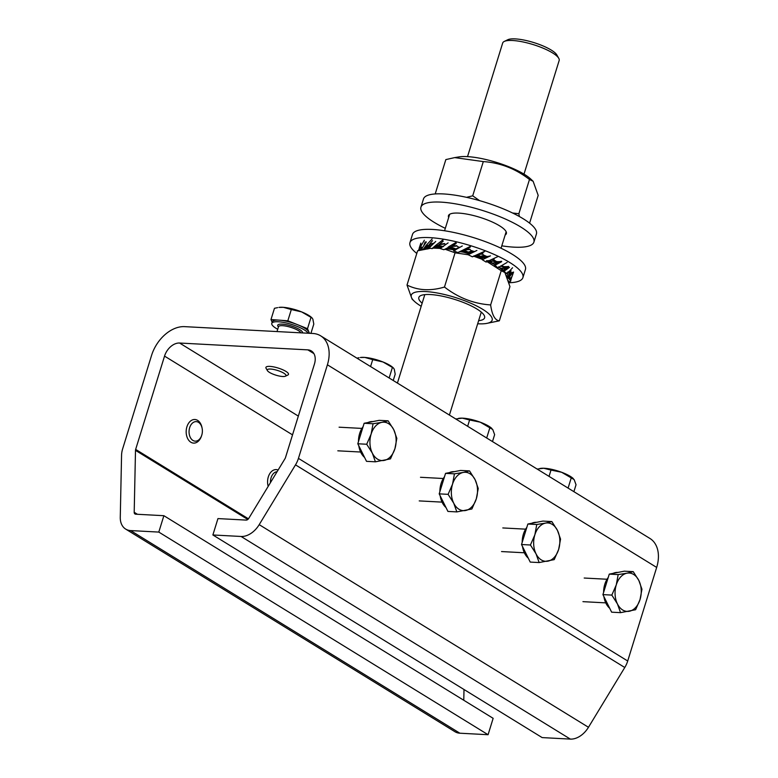 <?xml version="1.0" encoding="UTF-8"?>
<svg xmlns="http://www.w3.org/2000/svg" width="778" height="778" viewBox="0 0 778 778"><rect width="100%" height="100%" fill="white"/><g stroke="black" fill="none" stroke-linecap="round" stroke-linejoin="round"><path stroke-width="1.17" d="M486.863 256.507A41.681 10.61 -162.8 0 0 483.021 254.844M496.656 261.603A41.681 10.61 -162.8 0 0 493.719 259.91M503.269 266.465A41.681 10.61 -162.8 0 0 502.364 265.648M459.769 247.316A41.681 10.61 -162.8 0 0 457.931 246.879M474.415 251.595A41.681 10.61 -162.8 0 0 470.671 250.36M482.243 258.646L478.995 257.071L484.363 256.419M483.974 251.994L479.199 254.338L482.846 254.105L483.556 255.534L480.396 256.38L475.523 256.088M492.26 263.353L489.936 261.894L492.669 261.116L496.383 261.593M491.657 259.648L493.962 259.23L493.836 260.455L491.161 261.233L488.983 260.97M469.474 253.929L466.732 252.889L470.116 251.848L472.917 251.897M470.252 247.151L465.439 249.796L470.126 249.563L471.575 251.1L468.2 252.111L463.095 252.16M455.529 250.088L454.333 249.738L457.765 248.425M456.209 243.426L451.697 246.48L457.036 246.052L459.088 247.589L455.762 248.863L450.88 249.368M500.536 266.066L503.347 266.484M507.13 262.429L497.706 267.846L494.438 264.569L499.019 262.06L492.669 261.116M497.648 262.556L492.455 263.032L489.936 261.894M494.701 265.424L501.674 261.68L494.672 265.094M499.019 262.06L499.875 262.137M497.103 262.818L492.455 263.032M488.166 261.282A42.333 10.775 -162.8 0 1 494.429 264.559L493.495 263.674M501.246 261.914L499.534 262.361M501.547 261.243L498.99 262.04M500.876 261.398L498.309 262.069M500.186 261.515L497.648 262.06M499.486 261.612L496.986 262.021M498.776 261.671L496.325 261.953M498.056 261.7L495.654 261.865M497.327 261.69L494.973 261.739M498.377 261.641L494.283 261.583M498.017 261.661L493.573 261.389M497.288 261.651L492.853 261.165M512.576 267.739L509.055 271.6L506.031 273.545L503.405 270.141L506.741 267.506L503.21 266.494M505.651 268.002L500.974 268.245L498.465 266.883M504.154 271.211L509.444 267.35L507.742 267.7L503.93 270.802L500.974 268.245M506.741 267.506L507.742 267.7M505.243 268.274L501.47 268.566M504.397 271.473L503.026 270.763M509.143 267.603L507.519 267.943M508.559 266.387L505.36 267.389M507.878 266.504L504.698 267.292M507.207 266.582L504.047 267.175M506.566 266.63L503.385 267.029M505.933 266.65L502.724 266.854M505.321 266.64L502.053 266.65M504.718 266.621L501.382 266.407M513.587 272.057L512.041 276.433L510.271 278.612L508.598 275.256L510.494 272.31L508.034 271.843M509.755 272.854L505.982 273.049L503.755 271.541M509.726 276.54L513.003 272.31L511.535 272.611L509.327 276.044M510.494 272.31L511.535 272.611M509.522 273.166L505.982 273.049M508.598 275.256L506.468 273.409M510.271 278.612L507.003 275.548M512.848 272.592L511.438 272.884M511.165 270.909L509.22 272.115M510.524 270.977L508.627 271.989M509.571 276.647L507.013 276.968M509.502 277.007L507.431 277.347L509.502 279.399L509.502 277.007M511.992 276.394L510.008 282.57L508.637 280.916M510.854 280.887L509.502 279.399M510.708 278.164L510.349 280.313M420.84 243.115L419.245 247.968M419.994 247.764L421.52 247.073L420.227 247.239L418.924 250.448M419.78 250.224L421.754 247.754L421.52 247.073M425.206 241.9L423.689 245.722M418.428 250.584L420.898 244.059M424.37 240.208L420.227 247.239M421.754 247.754L422.493 247.307M420.733 249.991L421.773 248.61M426.081 248.386L427.822 248.97M432.529 240.674L428.435 245.508L431.294 245.809L427.521 248.231L429.709 247.239M429.573 244.642L433.113 243.777M425.867 245.731L427.53 245.206L426.227 245.274L423.242 249.3L427.569 245.848L427.53 245.206M430.069 244.127L434.348 242.989M423.242 249.3L421.452 249.203L426.354 241.87M432.091 239.011L426.227 245.274M427.569 245.848L428.435 245.508M423.718 249.125L428.61 245.615M424.759 248.756L429.291 245.624M425.478 248.552L429.962 245.663M426.179 248.406L430.623 245.722M426.859 248.299L429.971 248.27M443.207 241.199L438.004 245.42L443.392 246.645M439.346 244.7L444.88 243.913L445.638 244.496M435.583 245.498L437.265 245.099L436.059 245.099L432.004 248.61L437.265 245.099M439.959 244.263L444.462 243.524M432.004 248.61L429.067 247.958L435.729 241.462M443.256 239.634L436.059 245.099M437.09 245.692L438.004 245.42M432.49 248.474L438.131 245.537M433.453 248.143L438.782 245.595M434.134 247.988L439.424 245.673M434.795 247.881L440.056 245.78M435.417 247.803L440.698 245.906M436.03 247.774L441.35 246.062M436.623 247.774L442.021 246.237M438.267 247.929L442.701 246.431M438.286 247.929L442.254 246.918M439.492 247.871L441.603 247.404M451.697 246.48L450.336 247.19L455.762 248.863M448.196 247.083L449.752 246.762L443.917 249.728L449.752 246.762M452.388 246.101L456.744 245.663M443.917 249.728L440.144 248.522L448.118 242.872M456.764 242.007L448.76 246.733M449.373 247.287L450.268 247.073M450.9 247.258L445.201 249.31L450.336 247.19M445.775 249.174L451.444 247.365M446.329 249.077L451.989 247.492M446.864 249.018L452.553 247.647M447.369 248.999L453.127 247.822M447.856 249.009L453.71 248.026M448.322 249.048L454.313 248.26M448.77 249.106L454.936 248.522M449.801 249.291L455.587 248.804M455.451 249.923L454.333 249.738M465.439 249.796L464.028 250.399L468.2 252.111M462.482 250.331L457.824 252.549L463.785 250.039M466.148 249.475L469.98 249.193M457.824 252.549L453.603 250.856L462.297 245.965M471.293 245.906L463.075 250.03M463.221 250.477L464.019 250.302M460.595 251.508L464.028 250.399M459.565 251.887L464.447 250.467M459.263 251.984L460.45 251.664M460.391 251.732L464.845 250.565M465.682 250.856L460.061 251.819L465.263 250.701M460.43 251.78L466.119 251.031M460.771 251.78L466.567 251.245M461.101 251.809L467.043 251.479M461.403 251.868L467.529 251.751M462.142 252.033L468.055 252.053M471.993 251.975L473.092 251.877M485.423 250.954L472.363 256.808L468.132 254.717L474.998 251.401L471.449 251.965M474.512 251.566L473.034 251.897M473.384 252.033L468.453 253.365M472.684 252.344L468.755 253.521L466.732 252.889M468.959 254.192L468.755 253.521M479.199 254.338L477.857 254.853L480.396 256.38M477.031 254.912L483.119 252.15M477.284 254.951L472.363 256.808M479.88 254.046L482.866 253.774M468.132 254.717L476.895 250.438M477.614 254.649L478.519 254.348M476.904 255.116L477.857 254.853M476.603 255.252L478.1 254.892M476.301 255.379L478.334 254.97M476 255.485L478.567 255.077M475.698 255.592L478.81 255.203M475.407 255.68L479.073 255.369M474.249 255.826L479.345 255.554M474.395 255.845L479.637 255.777M474.522 255.884L479.948 256.03M474.784 255.952L480.289 256.312M470.534 253.54L468.531 254.513M472.829 251.907L470.282 251.858M497.774 256.643L486.104 262.079L482.292 259.735L488.069 256.497L482.185 256.215M486.532 257.051L481.271 257.917L478.995 257.071M482.292 259.735L490.451 255.855L482.477 259.482M489.148 256.215L488.078 256.516L489.148 256.215M485.88 257.333L481.271 257.917L482.564 259.074M490.655 260.29L491.161 261.233M492.25 259.375L494.156 258.957M488.253 260.649L490.869 260.727M487.718 260.698L490.976 260.931M486.493 260.679L491.103 261.184M489.936 256.088L488.273 256.672M489.479 256.088L487.456 256.594M489.031 256.205L486.853 256.652M488.584 256.302L486.25 256.682M488.127 256.39L485.637 256.691M487.67 256.448L485.015 256.662M487.436 256.477L484.383 256.614M487.213 256.507L483.731 256.526M486.979 256.536L483.06 256.409M486.746 256.565L482.37 256.244M163.876 515.697L158.8 532.084L488.078 734.714L493.145 718.327L163.876 515.697L135.673 514.19A2.956 2.033 -58.4 0 1 134.973 513.976A2.956 2.033 -58.4 0 1 134.195 512.284L135.498 450.355A2.956 2.033 -58.4 0 1 135.654 449.412L164.537 356.11A14.782 10.153 121.6 0 1 179.582 343.03L307.845 349.867A14.782 10.153 -58.4 0 1 311.356 350.936A14.782 10.153 -58.4 0 1 314.429 364.104L285.458 457.688A2.956 2.033 121.6 0 1 285.04 458.612L248.736 518.401A2.956 2.033 -58.4 0 1 246.149 520.093L217.947 518.586L212.88 534.972L241.083 536.47A20.695 14.218 121.6 0 0 259.2 524.654L295.504 464.865A20.695 14.218 121.6 0 0 298.441 458.378L327.402 364.794A32.52 22.338 -58.4 0 0 320.653 335.833A32.52 22.338 -58.4 0 0 312.912 333.48L184.649 326.643A32.52 22.338 -58.4 0 0 151.564 355.41L122.681 448.721A20.695 14.218 -58.4 0 0 121.562 455.305L120.269 517.244A20.695 14.218 -58.4 0 0 125.676 529.089A20.695 14.218 -58.4 0 0 130.597 530.577L459.876 733.207A20.695 14.218 -58.4 0 1 454.945 731.709L125.676 529.089M488.078 734.714L459.876 733.207M158.8 532.084L130.597 530.577M463.999 689.503L463.776 700.249M212.88 534.972L542.149 737.593L570.352 739.1A20.695 14.218 121.6 0 0 588.469 727.284L624.773 667.495A20.695 14.218 121.6 0 0 627.71 660.999L656.671 567.425A32.52 22.338 -58.4 0 0 649.922 538.454L320.653 335.833M523.993 174.126L559.168 60.499A29.564 7.517 -162.8 0 0 558.76 58.301L556.824 54.917A26.608 6.769 -162.8 0 0 515.308 38.9A26.608 6.769 -162.8 0 0 507.781 39.736L504.27 41.438A29.564 7.517 -162.8 0 0 502.685 43.023L467.52 156.641M558.76 58.301A29.564 7.517 -162.8 0 0 512.634 40.505A29.564 7.517 -162.8 0 0 504.27 41.438M509.269 282.745A59.128 15.045 -162.8 0 0 522.904 277.62A59.128 15.045 -162.8 0 0 510.66 263.061A59.128 15.045 -162.8 0 0 449.781 240.344A59.128 15.045 -162.8 0 0 409.948 242.658A59.128 15.045 -162.8 0 0 416.794 253.434M522.904 277.62L525.442 269.431A59.128 15.045 -162.8 0 0 513.198 254.863A59.128 15.045 -162.8 0 0 452.319 232.155A59.128 15.045 -162.8 0 0 412.476 234.46L409.948 242.658M477.673 323.765A42.333 10.775 -162.8 0 0 486.26 323.492A42.333 10.775 -162.8 0 0 482.691 309.313A42.333 10.775 -162.8 0 0 430.565 291.983A42.333 10.775 -162.8 0 0 414.266 301.203A42.333 10.775 -162.8 0 0 420.742 306.007A42.333 10.775 -162.8 0 0 421.19 306.289M486.26 323.492L499.35 320.818C494.964 320.341 492.066 315.041 490.636 304.927C473.802 303.79 458.407 297.828 444.471 287.043C430.535 291.186 418.049 290.515 407.011 285.049L412.058 299.102L414.266 301.203M482.418 258.724A42.333 10.775 -162.8 0 0 475.076 255.884M469.085 253.881A42.333 10.775 -162.8 0 0 462.297 251.907M454.867 250.108A42.333 10.775 -162.8 0 0 449.762 249.116M440.873 247.968A42.333 10.775 -162.8 0 0 438.666 247.822M407.011 285.049L417.601 250.808L430.565 248.299M433.579 248.114L440.309 248.396M445.259 249.291L455.072 252.811L468.191 254.746M473.462 256.108L482.525 259.434M486.668 261.408L501.236 270.695L490.636 304.927M422.143 303.206A34.426 8.762 17.2 0 1 423.621 294.784A34.426 8.762 17.2 0 1 430.409 294.551A34.426 8.762 17.2 0 1 482.175 312.912A34.426 8.762 17.2 0 1 478.626 320.692M455.072 252.811L444.471 287.043M501.236 270.695L504.893 272.524L509.95 286.576L499.35 320.818M502.685 270.413A42.333 10.775 -162.8 0 0 498.873 267.35M189.667 427.657A9.783 6.662 -86.9 0 1 196.163 421.618A9.783 6.662 -86.9 0 1 202.086 428.094A9.783 6.662 -86.9 0 1 201.774 435.116A9.783 6.662 -86.9 0 1 201.706 435.34A9.783 6.662 -86.9 0 1 192.847 440.377A9.783 6.662 -86.9 0 1 189.667 427.657M201.706 435.34L201.463 436.079A11.826 8.052 -86.9 0 1 193.596 443.11A11.826 8.052 -86.9 0 1 186.915 426.801A11.826 8.052 -86.9 0 1 194.86 419.498A11.826 8.052 -86.9 0 1 201.93 427.326L202.086 428.094M270.472 482.603A9.783 6.662 -86.9 0 1 271.075 477.75A9.783 6.662 -86.9 0 1 277.085 471.711M268.186 486.376A11.826 8.052 -86.9 0 1 268.313 476.895A11.826 8.052 -86.9 0 1 276.258 469.591A11.826 8.052 -86.9 0 1 278.116 470.019M308.176 333.227A19.217 4.892 -162.8 0 0 278.903 321.81A19.217 4.892 -162.8 0 0 271.785 323.395A19.217 4.892 -162.8 0 0 277.707 329.269M309.45 333.295L307.495 328.686L287.831 320.789L279.409 320.166A19.217 4.892 17.2 0 1 297.663 324.737A19.217 4.892 17.2 0 1 308.905 332.012A19.217 4.892 17.2 0 1 309.012 333.12L308.963 333.276M270.89 369.073A9.783 2.49 17.2 0 1 282.142 372.263A9.783 2.49 17.2 0 1 285.438 376.192A9.783 2.49 17.2 0 1 282.346 376.484A9.783 2.49 17.2 0 1 267.408 370.61A9.783 2.49 17.2 0 1 270.89 369.073M267.408 370.61L266.066 368.276A11.826 3.005 17.2 0 1 265.911 367.391A11.826 3.005 17.2 0 1 270.287 366.419A11.826 3.005 17.2 0 1 282.599 369.686A11.826 3.005 17.2 0 1 288.502 374.383A11.826 3.005 17.2 0 1 287.87 375.025L285.438 376.192M271.785 323.395L272.3 321.761A19.217 4.892 17.2 0 1 279.409 320.166L270.987 319.544L272.144 322.257M287.831 320.789L291.312 309.537L283.387 307.329A19.217 4.892 -162.8 0 0 278.942 307.417L283.387 307.329A19.217 4.892 17.2 0 1 301.631 311.9L312.114 317.998L312.873 319.184L313.797 324.095L310.918 333.383M312.114 317.998L311.618 317.531A19.217 4.892 -162.8 0 0 301.631 311.9L291.312 309.537M270.987 319.544L274.469 308.292L277.639 307.631M307.495 328.686L310.976 317.443M370.571 366.555L372.711 359.631L364.785 357.423A19.217 4.892 -162.8 0 0 360.35 357.51L364.785 357.423A19.217 4.892 17.2 0 1 383.039 361.994L393.512 368.091L394.281 369.278L395.195 374.189L393.24 380.5M393.512 368.091L393.026 367.624A19.217 4.892 -162.8 0 0 383.039 361.994L372.711 359.631M356.908 358.143L359.037 357.724M389.146 377.982L392.375 367.537M358.464 441.612A19.217 13.08 -86.9 0 1 359.669 433.453A19.217 13.08 -86.9 0 1 363.102 426.645M368.023 422.512A19.217 13.08 -86.9 0 1 372.584 421.579L372.779 421.588M364.571 457.425A19.217 13.08 -86.9 0 1 358.784 445.755M375.424 461.811L390.488 458.874L394.923 448.702A19.217 13.08 -86.9 0 1 384.215 460.411A19.217 13.08 -86.9 0 1 372.322 453.097L375.424 461.811L366.516 461.335L357.802 443.771L364.143 423.271L379.207 420.344L388.115 420.81L381.842 422.347A19.217 13.08 -86.9 0 1 393.736 429.66L388.115 420.81M371.135 434.066A19.217 13.08 -86.9 0 1 381.842 422.347L373.051 423.747L371.135 434.066L366.71 444.248L372.322 453.097A19.217 13.08 -86.9 0 1 371.135 434.066M394.923 448.702A19.217 13.08 93.1 0 0 393.736 429.66L396.838 438.384L394.923 448.702M357.802 443.771L366.71 444.248M364.143 423.271L373.051 423.747M439.871 491.706A19.217 13.08 -86.9 0 1 441.077 483.546A19.217 13.08 -86.9 0 1 444.501 476.739M449.421 472.606A19.217 13.08 -86.9 0 1 453.992 471.672L454.187 471.682M445.979 507.519A19.217 13.08 -86.9 0 1 440.183 495.849M456.832 511.905L471.896 508.977L476.321 498.795A19.217 13.08 -86.9 0 1 465.614 510.504A19.217 13.08 -86.9 0 1 453.73 503.191L456.832 511.905L447.924 511.428L439.2 493.865L445.551 473.364L460.615 470.437L469.523 470.904L463.241 472.441A19.217 13.08 -86.9 0 1 475.134 479.763L469.523 470.904M452.543 484.159A19.217 13.08 -86.9 0 1 463.241 472.441L454.459 473.841L452.543 484.159L448.109 494.341L453.73 503.191A19.217 13.08 -86.9 0 1 452.543 484.159M476.321 498.795A19.217 13.08 93.1 0 0 475.134 479.763L478.237 488.477L476.321 498.795M439.2 493.865L448.109 494.341M445.551 473.364L454.459 473.841M537.18 469.076L543.696 468.239A19.217 4.892 -162.8 0 0 540.535 468.395A19.217 4.892 -162.8 0 0 540.253 468.444M549.044 476.379L550.999 470.068L543.696 468.239A19.217 4.892 17.2 0 1 561.648 472.275L574.164 479.618L576.031 484.752L573.892 491.667M573.337 478.635A19.217 4.892 -162.8 0 0 573.211 478.509A19.217 4.892 -162.8 0 0 561.648 472.275L550.999 470.068M568.086 488.098L571.315 477.653M455.772 418.982L462.297 418.146A19.217 4.892 -162.8 0 0 459.127 418.301A19.217 4.892 -162.8 0 0 458.855 418.35M467.646 426.286L469.601 419.974L462.297 418.146A19.217 4.892 17.2 0 1 480.25 422.182L492.766 429.524L494.633 434.659L492.493 441.573M491.929 428.542A19.217 4.892 -162.8 0 0 491.803 428.415A19.217 4.892 -162.8 0 0 480.25 422.182L469.601 419.974M486.678 438.004L489.916 427.56M603.592 592.457A19.217 13.08 -86.9 0 1 604.798 584.297A19.217 13.08 -86.9 0 1 608.221 577.49M613.142 573.357A19.217 13.08 -86.9 0 1 617.713 572.423L617.907 572.433M609.699 608.27A19.217 13.08 -86.9 0 1 603.903 596.6M620.552 612.656L635.616 609.719L640.041 599.537A19.217 13.08 -86.9 0 1 629.334 611.255A19.217 13.08 -86.9 0 1 617.45 603.942L620.552 612.656L611.644 612.179L602.921 594.616L606.091 584.366L609.271 574.115L624.326 571.178L633.243 571.655L626.961 573.192A19.217 13.08 -86.9 0 1 638.855 580.505L633.243 571.655M616.264 584.91A19.217 13.08 -86.9 0 1 626.961 573.192L618.179 574.592L616.264 584.91L611.829 595.092L617.45 603.942A19.217 13.08 -86.9 0 1 616.264 584.91M640.041 599.537A19.217 13.08 93.1 0 0 638.855 580.505L641.957 589.228L640.041 599.537M602.921 594.616L611.829 595.092M609.271 574.115L618.179 574.592M522.184 542.363A19.217 13.08 -86.9 0 1 523.39 534.204A19.217 13.08 -86.9 0 1 526.823 527.396M531.744 523.263A19.217 13.08 -86.9 0 1 536.305 522.33L536.499 522.339M528.291 558.176A19.217 13.08 -86.9 0 1 522.505 546.506M539.144 562.562L554.208 559.625L558.643 549.443A19.217 13.08 -86.9 0 1 547.936 561.162A19.217 13.08 -86.9 0 1 536.042 553.848L539.144 562.562L530.236 562.086L521.523 544.522L527.863 524.022L542.927 521.085L551.835 521.561L545.563 523.098A19.217 13.08 -86.9 0 1 557.456 530.411L551.835 521.561M534.856 534.817A19.217 13.08 -86.9 0 1 545.563 523.098L536.771 524.498L534.856 534.817L530.431 544.999L536.042 553.848A19.217 13.08 -86.9 0 1 534.856 534.817M558.643 549.443A19.217 13.08 93.1 0 0 557.456 530.411L560.559 539.135L558.643 549.443M521.523 544.522L530.431 544.999M527.863 524.022L536.771 524.498M505.155 234.995A30.303 7.712 -162.8 0 0 506.361 233.594A30.303 7.712 -162.8 0 0 500.089 226.135A30.303 7.712 -162.8 0 0 468.891 214.495A30.303 7.712 -162.8 0 0 448.468 215.681A30.303 7.712 -162.8 0 0 448.673 217.509M501.8 245.829A59.128 15.045 -162.8 0 0 533.893 242.123A59.128 15.045 -162.8 0 0 521.649 227.555A59.128 15.045 -162.8 0 0 460.771 204.838A59.128 15.045 -162.8 0 0 420.937 207.152A59.128 15.045 -162.8 0 0 433.181 221.72A59.128 15.045 -162.8 0 0 445.317 228.343M533.893 242.123L536.431 233.925A59.128 15.045 -162.8 0 0 524.187 219.367A59.128 15.045 -162.8 0 0 463.309 196.649A59.128 15.045 -162.8 0 0 423.475 198.964L420.937 207.152M519.344 216.498L518.877 213.717L512.605 213.007M529.478 179.475L533.134 181.303L530.927 179.203A42.333 10.775 -162.8 0 0 524.45 174.398A42.333 10.775 -162.8 0 0 458.932 156.913L454.683 157.603L483.303 161.591C500.147 162.728 515.532 168.69 529.478 179.475L518.877 213.717M435.242 193.829L445.843 159.597L454.683 157.603M479.579 200.636L472.703 195.823L466.528 197.33M483.303 161.591L472.703 195.823M533.134 181.303L538.182 195.366L529.585 223.15M134.195 512.284L137.443 514.287M135.498 450.355L247.812 519.471M135.654 449.412L248.445 518.819M164.537 356.11L292.528 434.863M179.582 343.03L298.334 416.104M307.845 349.867L313.894 353.601M241.083 536.47L570.352 739.1M259.2 524.654L588.469 727.284M295.504 464.865L624.773 667.495M298.441 458.378L627.71 660.999M327.402 364.794L656.671 567.425M278.436 326.906A13.012 3.307 17.2 0 1 282.531 324.154A13.012 3.307 17.2 0 1 296.087 327.752A13.012 3.307 17.2 0 1 302.564 332.935M300.969 332.848A11.826 3.005 -162.8 0 0 282.891 325.7A11.826 3.005 -162.8 0 0 278.514 326.672L278.534 326.604M486.25 257.654L486.931 257.324M506.157 231.766L501.051 248.24M481.281 312.114L449.412 415.063M449.674 214.281L444.569 230.755M424.798 294.629L397.422 383.077M430.195 248.211L426.441 248.824M503.065 270.773L504.893 272.524M276.997 331.564L278.514 326.672M339.082 427.19L361.906 428.415M337.817 450.812L360.642 452.028M420.48 477.284L443.304 478.509M419.225 500.906L442.04 502.121M540.535 468.395L539.815 468.512M459.127 418.301L458.407 418.418M584.2 578.035L607.025 579.25M582.946 601.657L605.761 602.872M502.802 527.941L525.617 529.157M501.538 551.563L524.362 552.779"/></g></svg>

